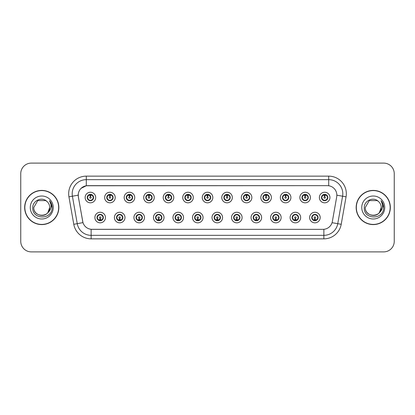 <?xml version="1.0" encoding="UTF-8"?>
<svg xmlns="http://www.w3.org/2000/svg" width="415" height="415" viewBox="0 0 415 415"><rect width="100%" height="100%" fill="white"/><g stroke="black" fill="none" stroke-linecap="round" stroke-linejoin="round"><path stroke-width="0.62" d="M124.977 217.543A5.286 5.286 0 0 1 119.691 222.829A5.286 5.286 0 0 1 114.405 217.543A5.286 5.286 0 0 1 119.691 212.257A5.286 5.286 0 0 1 124.977 217.543M116.522 217.543A3.17 3.17 0 0 0 119.691 220.713A3.17 3.17 0 0 0 122.866 217.543A3.17 3.17 0 0 0 119.691 214.373A3.17 3.17 0 0 0 116.522 217.543L117.751 219.587A2.817 2.817 0 0 1 117.751 215.499L116.553 217.543M144.498 217.543A5.286 5.286 0 0 1 139.212 222.829A5.286 5.286 0 0 1 133.926 217.543A5.286 5.286 0 0 1 139.212 212.257A5.286 5.286 0 0 1 144.498 217.543M136.042 217.543A3.17 3.17 0 0 0 139.212 220.713A3.17 3.17 0 0 0 142.387 217.543A3.17 3.17 0 0 0 139.212 214.373A3.17 3.17 0 0 0 136.042 217.543L137.272 219.587A2.817 2.817 0 0 1 137.272 215.499L136.073 217.543M164.018 217.543A5.286 5.286 0 0 1 158.732 222.829A5.286 5.286 0 0 1 153.446 217.543A5.286 5.286 0 0 1 158.732 212.257A5.286 5.286 0 0 1 164.018 217.543M155.563 217.543A3.17 3.17 0 0 0 158.732 220.713A3.17 3.17 0 0 0 161.907 217.543A3.17 3.17 0 0 0 158.732 214.373A3.17 3.17 0 0 0 155.563 217.543L156.792 219.587A2.817 2.817 0 0 1 156.792 215.499L155.594 217.543M183.539 217.543A5.286 5.286 0 0 1 178.253 222.829A5.286 5.286 0 0 1 172.967 217.543A5.286 5.286 0 0 1 178.253 212.257A5.286 5.286 0 0 1 183.539 217.543M175.083 217.543A3.17 3.17 0 0 0 178.253 220.713A3.17 3.17 0 0 0 181.428 217.543A3.17 3.17 0 0 0 178.253 214.373A3.17 3.17 0 0 0 175.083 217.543L176.313 219.587A2.817 2.817 0 0 1 176.313 215.499L175.114 217.543M203.06 217.543A5.286 5.286 0 0 1 197.773 222.829A5.286 5.286 0 0 1 192.487 217.543A5.286 5.286 0 0 1 197.773 212.257A5.286 5.286 0 0 1 203.06 217.543M194.604 217.543A3.17 3.17 0 0 0 197.773 220.713A3.17 3.17 0 0 0 200.948 217.543A3.17 3.17 0 0 0 197.773 214.373A3.17 3.17 0 0 0 194.604 217.543L195.833 219.587A2.817 2.817 0 0 1 195.833 215.499L194.635 217.543M222.58 217.543A5.286 5.286 0 0 1 217.294 222.829A5.286 5.286 0 0 1 212.008 217.543A5.286 5.286 0 0 1 217.294 212.257A5.286 5.286 0 0 1 222.58 217.543M214.124 217.543A3.17 3.17 0 0 0 217.294 220.713A3.17 3.17 0 0 0 220.469 217.543A3.17 3.17 0 0 0 217.294 214.373A3.17 3.17 0 0 0 214.124 217.543L215.354 219.587A2.817 2.817 0 0 1 215.354 215.499L214.156 217.543M242.101 217.543A5.286 5.286 0 0 1 236.815 222.829A5.286 5.286 0 0 1 231.529 217.543A5.286 5.286 0 0 1 236.815 212.257A5.286 5.286 0 0 1 242.101 217.543M233.645 217.543A3.17 3.17 0 0 0 236.815 220.713A3.17 3.17 0 0 0 239.989 217.543A3.17 3.17 0 0 0 236.815 214.373A3.17 3.17 0 0 0 233.645 217.543L234.874 219.587A2.817 2.817 0 0 1 234.874 215.499L233.676 217.543M261.621 217.543A5.286 5.286 0 0 1 256.335 222.829A5.286 5.286 0 0 1 251.049 217.543A5.286 5.286 0 0 1 256.335 212.257A5.286 5.286 0 0 1 261.621 217.543M253.166 217.543A3.17 3.17 0 0 0 256.335 220.713A3.17 3.17 0 0 0 259.51 217.543A3.17 3.17 0 0 0 256.335 214.373A3.17 3.17 0 0 0 253.166 217.543L254.395 219.587A2.817 2.817 0 0 1 254.395 215.499L253.197 217.543M281.142 217.543A5.286 5.286 0 0 1 275.856 222.829A5.286 5.286 0 0 1 270.57 217.543A5.286 5.286 0 0 1 275.856 212.257A5.286 5.286 0 0 1 281.142 217.543M272.686 217.543A3.17 3.17 0 0 0 275.856 220.713A3.17 3.17 0 0 0 279.03 217.543A3.17 3.17 0 0 0 275.856 214.373A3.17 3.17 0 0 0 272.686 217.543L273.916 219.587A2.817 2.817 0 0 1 273.916 215.499L272.717 217.543M300.662 217.543A5.286 5.286 0 0 1 295.376 222.829A5.286 5.286 0 0 1 290.095 217.543A5.286 5.286 0 0 1 295.376 212.257A5.286 5.286 0 0 1 300.662 217.543M292.207 217.543A3.17 3.17 0 0 0 295.376 220.713A3.17 3.17 0 0 0 298.551 217.543A3.17 3.17 0 0 0 295.376 214.373A3.17 3.17 0 0 0 292.207 217.543L293.436 219.587A2.817 2.817 0 0 1 293.436 215.499L292.238 217.543M320.183 217.543A5.286 5.286 0 0 1 314.897 222.829A5.286 5.286 0 0 1 309.616 217.543A5.286 5.286 0 0 1 314.897 212.257A5.286 5.286 0 0 1 320.183 217.543M311.727 217.543A3.17 3.17 0 0 0 314.897 220.713A3.17 3.17 0 0 0 318.072 217.543A3.17 3.17 0 0 0 314.897 214.373A3.17 3.17 0 0 0 311.727 217.543L312.957 219.587A2.817 2.817 0 0 1 312.957 215.499L311.758 217.543M105.457 217.543A5.286 5.286 0 0 1 100.171 222.829A5.286 5.286 0 0 1 94.885 217.543A5.286 5.286 0 0 1 100.171 212.257A5.286 5.286 0 0 1 105.457 217.543M97.001 217.543A3.17 3.17 0 0 0 100.171 220.713A3.17 3.17 0 0 0 103.345 217.543A3.17 3.17 0 0 0 100.171 214.373A3.17 3.17 0 0 0 97.001 217.543L98.231 219.587A2.817 2.817 0 0 1 98.231 215.499L97.027 217.543M115.22 197.53A5.286 5.286 0 0 1 109.934 202.816A5.286 5.286 0 0 1 104.647 197.53A5.286 5.286 0 0 1 109.934 192.244A5.286 5.286 0 0 1 115.22 197.53M106.759 197.53A3.17 3.17 0 0 0 109.934 200.699A3.17 3.17 0 0 0 113.103 197.53A3.17 3.17 0 0 0 109.934 194.355A3.17 3.17 0 0 0 106.759 197.53L107.993 199.574A2.817 2.817 0 0 1 107.993 195.481L106.79 197.535M134.74 197.53A5.286 5.286 0 0 1 129.454 202.816A5.286 5.286 0 0 1 124.168 197.53A5.286 5.286 0 0 1 129.454 192.244A5.286 5.286 0 0 1 134.74 197.53M126.279 197.53A3.17 3.17 0 0 0 129.454 200.699A3.17 3.17 0 0 0 132.624 197.53A3.17 3.17 0 0 0 129.454 194.355A3.17 3.17 0 0 0 126.279 197.53L127.514 199.574A2.817 2.817 0 0 1 127.514 195.481L126.31 197.535M154.261 197.53A5.286 5.286 0 0 1 148.975 202.816A5.286 5.286 0 0 1 143.689 197.53A5.286 5.286 0 0 1 148.975 192.244A5.286 5.286 0 0 1 154.261 197.53M145.8 197.53A3.17 3.17 0 0 0 148.975 200.699A3.17 3.17 0 0 0 152.144 197.53A3.17 3.17 0 0 0 148.975 194.355A3.17 3.17 0 0 0 145.8 197.53L147.035 199.574A2.817 2.817 0 0 1 147.035 195.481L145.831 197.535M173.781 197.53A5.286 5.286 0 0 1 168.495 202.816A5.286 5.286 0 0 1 163.209 197.53A5.286 5.286 0 0 1 168.495 192.244A5.286 5.286 0 0 1 173.781 197.53M165.32 197.53A3.17 3.17 0 0 0 168.495 200.699A3.17 3.17 0 0 0 171.665 197.53A3.17 3.17 0 0 0 168.495 194.355A3.17 3.17 0 0 0 165.32 197.53L166.555 199.574A2.817 2.817 0 0 1 166.555 195.481L165.352 197.535M193.302 197.53A5.286 5.286 0 0 1 188.016 202.816A5.286 5.286 0 0 1 182.73 197.53A5.286 5.286 0 0 1 188.016 192.244A5.286 5.286 0 0 1 193.302 197.53M184.841 197.53A3.17 3.17 0 0 0 188.016 200.699A3.17 3.17 0 0 0 191.185 197.53A3.17 3.17 0 0 0 188.016 194.355A3.17 3.17 0 0 0 184.841 197.53L186.076 199.574A2.817 2.817 0 0 1 186.076 195.481L184.872 197.535M212.822 197.53A5.286 5.286 0 0 1 207.536 202.816A5.286 5.286 0 0 1 202.25 197.53A5.286 5.286 0 0 1 207.536 192.244A5.286 5.286 0 0 1 212.822 197.53M204.362 197.53A3.17 3.17 0 0 0 207.536 200.699A3.17 3.17 0 0 0 210.706 197.53A3.17 3.17 0 0 0 207.536 194.355A3.17 3.17 0 0 0 204.362 197.53L205.596 199.574A2.817 2.817 0 0 1 205.596 195.481L204.393 197.535M232.343 197.53A5.286 5.286 0 0 1 227.057 202.816A5.286 5.286 0 0 1 221.771 197.53A5.286 5.286 0 0 1 227.057 192.244A5.286 5.286 0 0 1 232.343 197.53M223.882 197.53A3.17 3.17 0 0 0 227.057 200.699A3.17 3.17 0 0 0 230.226 197.53A3.17 3.17 0 0 0 227.057 194.355A3.17 3.17 0 0 0 223.882 197.53L225.117 199.574A2.817 2.817 0 0 1 225.117 195.481L223.913 197.535M251.864 197.53A5.286 5.286 0 0 1 246.577 202.816A5.286 5.286 0 0 1 241.291 197.53A5.286 5.286 0 0 1 246.577 192.244A5.286 5.286 0 0 1 251.864 197.53M243.408 197.53A3.17 3.17 0 0 0 246.577 200.699A3.17 3.17 0 0 0 249.747 197.53A3.17 3.17 0 0 0 246.577 194.355A3.17 3.17 0 0 0 243.408 197.53L244.637 199.574A2.817 2.817 0 0 1 244.643 195.481L243.434 197.535M271.384 197.53A5.286 5.286 0 0 1 266.098 202.816A5.286 5.286 0 0 1 260.812 197.53A5.286 5.286 0 0 1 266.098 192.244A5.286 5.286 0 0 1 271.384 197.53M262.928 197.53A3.17 3.17 0 0 0 266.098 200.699A3.17 3.17 0 0 0 269.268 197.53A3.17 3.17 0 0 0 266.098 194.355A3.17 3.17 0 0 0 262.928 197.53L264.158 199.574A2.817 2.817 0 0 1 264.163 195.481A2.817 2.817 0 0 0 263.276 197.53M290.905 197.53A5.286 5.286 0 0 1 285.619 202.816A5.286 5.286 0 0 1 280.333 197.53A5.286 5.286 0 0 1 285.619 192.244A5.286 5.286 0 0 1 290.905 197.53M282.449 197.53A3.17 3.17 0 0 0 285.619 200.699A3.17 3.17 0 0 0 288.788 197.53A3.17 3.17 0 0 0 285.619 194.355A3.17 3.17 0 0 0 282.449 197.53L283.678 199.574A2.817 2.817 0 0 1 283.684 195.481L282.475 197.535M310.425 197.53A5.286 5.286 0 0 1 305.139 202.816A5.286 5.286 0 0 1 299.853 197.53A5.286 5.286 0 0 1 305.139 192.244A5.286 5.286 0 0 1 310.425 197.53M301.97 197.53A3.17 3.17 0 0 0 305.139 200.699A3.17 3.17 0 0 0 308.309 197.53A3.17 3.17 0 0 0 305.139 194.355A3.17 3.17 0 0 0 301.97 197.53L303.199 199.574A2.817 2.817 0 0 1 303.204 195.481L301.995 197.535M329.946 197.53A5.286 5.286 0 0 1 324.66 202.816A5.286 5.286 0 0 1 319.374 197.53A5.286 5.286 0 0 1 324.66 192.244A5.286 5.286 0 0 1 329.946 197.53M321.49 197.53A3.17 3.17 0 0 0 324.66 200.699A3.17 3.17 0 0 0 327.829 197.53A3.17 3.17 0 0 0 324.66 194.355A3.17 3.17 0 0 0 321.49 197.53L322.72 199.574A2.817 2.817 0 0 1 322.725 195.481L321.516 197.535M95.699 197.53A5.286 5.286 0 0 1 90.413 202.816A5.286 5.286 0 0 1 85.127 197.53A5.286 5.286 0 0 1 90.413 192.244A5.286 5.286 0 0 1 95.699 197.53M87.238 197.53A3.17 3.17 0 0 0 90.413 200.699A3.17 3.17 0 0 0 93.583 197.53A3.17 3.17 0 0 0 90.413 194.355A3.17 3.17 0 0 0 87.238 197.53L88.473 199.574A2.817 2.817 0 0 1 88.473 195.481L87.269 197.535M78.362 196.819A9.514 9.514 0 0 1 87.731 185.655L327.336 185.655A9.514 9.514 0 0 1 336.705 196.819L332.358 221.486A9.514 9.514 0 0 1 322.989 229.345L92.083 229.345A9.514 9.514 0 0 1 82.715 221.486L78.362 196.819M24.661 207.5A17.088 17.088 0 0 0 41.749 224.588A17.088 17.088 0 0 0 58.842 207.5A17.088 17.088 0 0 0 41.749 190.412A17.088 17.088 0 0 0 24.661 207.5M356.158 207.5A17.088 17.088 0 0 0 373.251 224.588A17.088 17.088 0 0 0 390.339 207.5A17.088 17.088 0 0 0 373.251 190.412A17.088 17.088 0 0 0 356.158 207.5M322.953 229.345L91.134 229.303C87.093 228.727 84.37 226.523 82.969 222.684L78.331 196.819L78.29 193.758C79.203 189.349 81.869 186.683 86.289 185.759L327.3 185.655M81.024 188.389L86.289 185.759L86.289 179.664L328.711 179.664A14.094 14.094 0 0 1 342.593 196.207L337.748 223.69A14.094 14.094 0 0 1 323.866 235.336L91.134 235.336A14.094 14.094 0 0 1 77.252 223.69L72.407 196.207A14.094 14.094 0 0 1 86.289 179.664L86.289 176.142L328.711 176.142L328.711 185.754M92.047 229.345L91.134 229.303L91.134 238.858A17.617 17.617 0 0 1 73.787 224.302L68.937 196.819A17.617 17.617 0 0 1 86.289 176.142M73.787 224.302L82.953 222.622M82.735 221.781L82.678 221.486M78.186 195.185L72.407 196.207A14.094 14.094 0 0 1 72.194 193.758M394.25 173.672A10.572 10.572 0 0 0 383.678 163.105L31.322 163.105A10.572 10.572 0 0 0 20.75 173.672L20.75 241.328A10.572 10.572 0 0 0 31.322 251.895L383.678 251.895A10.572 10.572 0 0 0 394.25 241.328L394.25 173.672L394.25 241.328M20.75 173.672L20.75 241.328M383.678 163.105L31.322 163.105M31.322 251.895L383.678 251.895M90.086 195.377L90.382 196.824A0.706 0.706 180 0 0 89.707 197.545A0.706 0.706 180 0 0 90.413 198.235A0.706 0.706 180 0 0 91.113 197.545A0.706 0.706 180 0 0 90.444 196.824L90.735 195.377M91.943 195.164L90.501 195.486M90.32 195.486L88.877 195.164M91.129 194.801A2.817 2.817 0 0 1 91.15 194.806L91.295 194.485M90.958 200.653L90.807 200.321L92.353 199.574C93.51 198.209 93.51 196.85 92.353 195.486A2.817 2.817 0 0 1 92.353 199.574L93.551 197.53L92.353 195.486L90.714 194.723L90.864 194.391L90.709 194.723L90.958 194.407M90.532 194.713L91.585 194.967M89.235 194.967L90.278 194.448M90.807 200.321L90.864 200.668L90.807 200.321M91.591 200.087C90.703 200.378 89.915 200.378 89.235 200.087M89.868 200.653L90.112 200.331L89.526 200.575M89.868 194.407L90.014 194.739L88.473 195.486C87.311 196.845 87.311 198.209 88.473 199.574L89.671 200.248M90.014 194.739L89.956 194.391L90.014 194.739M100.497 219.696L100.202 218.243A0.706 0.706 -0 0 0 100.876 217.527A0.706 0.706 -0 0 0 100.171 216.838A0.706 0.706 -0 0 0 99.47 217.527A0.706 0.706 -0 0 0 100.139 218.243L99.849 219.696M98.64 219.909L100.082 219.582M100.259 219.582L101.701 219.909M99.455 220.266A2.817 2.817 0 0 1 99.429 220.261L99.284 220.588M100.715 220.666L100.57 220.334L102.111 219.587C103.273 218.228 103.273 216.863 102.111 215.499A2.817 2.817 0 0 1 102.111 219.592L103.314 217.538L102.111 215.499L100.912 214.825L101.058 214.498M100.051 220.36L98.998 220.106M101.348 220.106L100.306 220.619M99.626 220.666L99.875 220.344M99.626 214.42L99.776 214.752L98.231 215.499C97.074 216.858 97.074 218.223 98.231 219.587L99.87 220.344M99.87 214.742L99.719 214.405L99.875 214.737M98.993 214.98C99.88 214.695 100.669 214.695 101.348 214.98M100.715 214.42L100.472 214.742L100.627 214.405M100.912 214.825L100.472 214.742L100.622 214.405M100.622 220.681L100.57 220.334L100.627 220.681M109.607 195.377L109.902 196.824A0.706 0.706 180 0 0 109.228 197.545A0.706 0.706 180 0 0 109.934 198.235A0.706 0.706 180 0 0 110.634 197.545A0.706 0.706 180 0 0 109.965 196.824L110.255 195.377M111.464 195.164L110.022 195.486M109.84 195.486A2.044 2.044 0 0 1 109.845 195.486L108.398 195.164M110.649 194.801A2.817 2.817 0 0 1 110.67 194.806L110.815 194.485M110.478 200.653L110.328 200.321L111.874 199.574C113.03 198.209 113.03 196.85 111.874 195.486A2.817 2.817 0 0 1 111.874 199.574L113.072 197.53L111.874 195.486L110.234 194.723L110.385 194.391L110.229 194.723L110.478 194.407M110.053 194.713L111.106 194.967M108.756 194.967L109.799 194.448M110.328 200.321L110.385 200.668L110.328 200.321M111.111 200.087C110.224 200.378 109.436 200.378 108.756 200.087M109.389 200.653L109.633 200.331L109.046 200.575M109.389 194.407L109.534 194.739L107.993 195.486C106.831 196.845 106.831 198.209 107.993 199.574L109.192 200.248M109.534 194.739L109.477 194.391L109.534 194.739M129.127 195.377L129.423 196.824A0.706 0.706 180 0 0 128.749 197.545A0.706 0.706 180 0 0 129.454 198.235A0.706 0.706 180 0 0 130.154 197.545A0.706 0.706 180 0 0 129.485 196.824L129.776 195.377M130.984 195.164L129.547 195.418A2.117 2.117 0 0 0 129.542 195.418L129.542 195.486M129.366 195.486L127.919 195.164M130.17 194.801A2.817 2.817 0 0 1 130.191 194.806L130.336 194.485M129.999 200.653L129.848 200.321L131.394 199.574C132.551 198.209 132.551 196.85 131.394 195.486A2.817 2.817 0 0 1 131.394 199.574L132.593 197.53L131.394 195.486L129.755 194.723L129.905 194.391L129.75 194.723M129.573 194.713L130.626 194.967M128.276 194.967L129.319 194.448M129.999 194.407L129.755 194.723M129.755 200.331L129.905 200.668L129.75 200.331M130.632 200.087C129.745 200.378 128.956 200.378 128.276 200.087M128.909 200.653L129.153 200.331L128.998 200.668M128.909 194.407L129.055 194.739L127.514 195.486C126.352 196.845 126.352 198.209 127.514 199.574L129.153 200.331L129.003 200.668M129.003 194.391L129.055 194.739L128.998 194.391M148.648 195.377L148.944 196.824A0.706 0.706 180 0 0 148.269 197.545A0.706 0.706 180 0 0 148.975 198.235A0.706 0.706 180 0 0 149.675 197.545A0.706 0.706 180 0 0 149.006 196.824L149.296 195.377M150.505 195.164L149.063 195.486M148.886 195.486L147.439 195.164M149.691 194.801A2.817 2.817 0 0 1 149.711 194.806L149.857 194.485M149.519 200.653L149.369 200.321L150.915 199.574C152.072 198.209 152.072 196.85 150.915 195.486A2.817 2.817 0 0 1 150.915 199.574L152.113 197.53L150.915 195.486L149.275 194.723L149.426 194.391L149.27 194.723L149.519 194.407M149.094 194.713L150.147 194.967M147.797 194.967L148.84 194.448M149.369 200.321L149.426 200.668L149.369 200.321M150.152 200.087C149.265 200.378 148.477 200.378 147.797 200.087M148.43 200.653L148.674 200.331L148.088 200.575M148.43 194.407L148.575 194.739L147.035 195.486C145.873 196.845 145.873 198.209 147.035 199.574L148.233 200.248M148.575 194.739L148.518 194.391L148.575 194.739M168.168 195.377L168.464 196.824A0.706 0.706 180 0 0 167.79 197.545A0.706 0.706 180 0 0 168.495 198.235A0.706 0.706 180 0 0 169.196 197.545A0.706 0.706 180 0 0 168.526 196.824L168.817 195.377M170.026 195.164L168.583 195.486M168.407 195.486L166.96 195.164M169.211 194.801A2.817 2.817 0 0 1 169.232 194.806L169.377 194.485M169.04 200.653L168.889 200.321L170.435 199.574C171.592 198.209 171.592 196.85 170.435 195.486A2.817 2.817 0 0 1 170.435 199.574L171.634 197.53L170.435 195.486L168.796 194.723L168.947 194.391L168.791 194.723L169.04 194.407M168.615 194.713L169.668 194.967M167.318 194.967L168.36 194.448M168.889 200.321L168.947 200.668L168.889 200.321M169.673 200.087C168.786 200.378 167.997 200.378 167.318 200.087M167.951 200.653L168.194 200.331L167.608 200.575M167.951 194.407L168.096 194.739L166.555 195.486C165.393 196.845 165.393 198.209 166.555 199.574L167.753 200.248M168.096 194.739L168.039 194.391L168.096 194.739M120.018 219.696L119.722 218.243A0.706 0.706 -0 0 0 120.397 217.527A0.706 0.706 -0 0 0 119.691 216.838A0.706 0.706 -0 0 0 118.991 217.527A0.706 0.706 -0 0 0 119.66 218.243L119.37 219.696M118.161 219.909L119.603 219.582M119.779 219.582L121.222 219.909M118.975 220.266A2.817 2.817 0 0 1 118.949 220.261L118.804 220.588M120.236 220.666L120.091 220.334L121.631 219.587C122.793 218.228 122.793 216.863 121.631 215.499A2.817 2.817 0 0 1 121.631 219.592L122.835 217.538L121.631 215.499L120.433 214.825L120.578 214.498M119.572 220.36L118.519 220.106M120.869 220.106L119.826 220.619M119.147 220.666L119.396 220.344L117.751 219.587C116.594 218.223 116.594 216.858 117.751 215.499L118.949 214.825L118.804 214.498M119.147 214.42L119.297 214.752L118.949 214.825M119.297 214.752L119.24 214.405L119.297 214.752M118.514 214.98C119.401 214.695 120.189 214.695 120.869 214.98M120.236 214.42L119.992 214.742L120.148 214.405L119.992 214.737L120.433 214.825M120.091 220.334L120.148 220.681L120.091 220.334M139.539 219.696L139.243 218.243A0.706 0.706 -0 0 0 139.917 217.527A0.706 0.706 -0 0 0 139.212 216.838A0.706 0.706 -0 0 0 138.511 217.527A0.706 0.706 -0 0 0 139.181 218.243L138.89 219.696M137.681 219.909L139.124 219.582M139.3 219.582L140.747 219.909M138.496 220.266A2.817 2.817 0 0 1 138.47 220.261L138.325 220.588M139.756 220.666L139.611 220.334L141.152 219.587C142.314 218.228 142.314 216.863 141.152 215.499A2.817 2.817 0 0 1 141.152 219.592L142.355 217.538L141.152 215.499L139.954 214.825L140.099 214.498M139.092 220.36L138.039 220.106M140.389 220.106L139.347 220.619M138.667 220.666L138.916 220.344L137.272 219.587C136.115 218.223 136.115 216.858 137.272 215.499L138.47 214.825L138.325 214.498M138.667 214.42L138.818 214.752L138.47 214.825M138.818 214.752L138.76 214.405L138.818 214.752M138.034 214.98C138.921 214.695 139.71 214.695 140.389 214.98M139.756 214.42L139.513 214.742L139.668 214.405L139.513 214.737L139.954 214.825M139.611 220.334L139.668 220.681L139.611 220.334M159.059 219.696L158.763 218.243A0.706 0.706 -0 0 0 159.438 217.527A0.706 0.706 -0 0 0 158.732 216.838A0.706 0.706 -0 0 0 158.032 217.527A0.706 0.706 -0 0 0 158.701 218.243L158.411 219.696M157.202 219.909L158.644 219.582M158.821 219.582L160.268 219.909M158.016 220.266A2.817 2.817 0 0 1 157.996 220.261L157.85 220.588M159.277 220.666L159.132 220.334L160.672 219.587C161.834 218.228 161.834 216.863 160.672 215.499A2.817 2.817 0 0 1 160.672 219.592L161.876 217.538L160.672 215.499L159.474 214.825L159.619 214.498M158.613 220.36L157.56 220.106M159.91 220.106L158.867 220.619M158.188 220.666L158.437 220.344L156.792 219.587C155.635 218.223 155.635 216.858 156.792 215.499L157.996 214.825L157.85 214.498M158.188 214.42L158.338 214.752L157.996 214.825M158.338 214.752L158.281 214.405L158.338 214.752M157.555 214.98C158.442 214.695 159.23 214.695 159.91 214.98M159.277 214.42L159.033 214.742L159.189 214.405L159.033 214.737L159.474 214.825M159.132 220.334L159.189 220.681L159.132 220.334M58.665 207.5A16.911 16.911 0 0 0 41.749 190.589A16.911 16.911 0 0 0 24.838 207.5A16.911 16.911 0 0 0 41.749 224.411A16.911 16.911 0 0 0 58.665 207.5M47.834 212.641L49.717 207.5C50.205 217.776 33.299 217.776 33.786 207.5L37.77 200.601L45.733 200.601L46.968 201.483C42.081 196.357 32.671 200.58 32.759 207.5C31.862 219.794 51.797 220.116 52.119 208.097L52.14 207.5C52.108 204.886 51.237 202.593 49.53 200.616C50.832 202.748 51.289 205.046 50.905 207.5C50.531 209.591 49.515 211.297 47.855 212.62A7.968 7.968 0 0 0 49.717 207.5C50.205 217.776 33.299 217.776 33.786 207.5L37.77 200.601M47.855 212.62C43.627 218.332 33.371 214.674 33.786 207.5M49.717 207.5A7.968 7.968 0 0 0 46.968 201.483M30.264 207.5A11.49 11.49 0 0 0 41.749 218.99A11.49 11.49 0 0 0 53.239 207.5A11.49 11.49 0 0 0 41.749 196.01A11.49 11.49 0 0 0 30.264 207.5M49.53 200.616L52.134 207.801L51.652 204.351L52.134 207.801L51.652 204.351L52.134 207.801L49.608 200.704L52.134 207.801M390.162 207.5A16.911 16.911 0 0 0 373.251 190.589A16.911 16.911 0 0 0 356.335 207.5A16.911 16.911 0 0 0 373.251 224.411A16.911 16.911 0 0 0 390.162 207.5M379.331 212.641L381.214 207.5C381.701 217.776 364.795 217.776 365.283 207.5L369.267 200.601L377.23 200.601L378.47 201.483C373.578 196.357 364.168 200.58 364.256 207.5C363.358 219.794 383.299 220.116 383.621 208.097L383.636 207.5C383.605 204.886 382.739 202.593 381.027 200.616C382.329 202.748 382.786 205.046 382.402 207.5C382.033 209.591 381.017 211.297 379.352 212.62A7.968 7.968 0 0 0 381.214 207.5C381.701 217.776 364.795 217.776 365.283 207.5C364.868 214.674 375.124 218.332 379.352 212.62M377.23 200.601L378.47 201.483A7.968 7.968 0 0 1 381.214 207.5M361.761 207.5A11.49 11.49 0 0 0 373.251 218.99A11.49 11.49 0 0 0 384.736 207.5A11.49 11.49 0 0 0 373.251 196.01A11.49 11.49 0 0 0 361.761 207.5M381.027 200.616L383.631 207.801L383.149 204.351L383.631 207.801L383.149 204.351L383.631 207.801L381.105 200.704L383.631 207.801M187.689 195.377L187.985 196.824A0.706 0.706 180 0 0 187.31 197.545A0.706 0.706 180 0 0 188.016 198.235A0.706 0.706 180 0 0 188.716 197.545A0.706 0.706 180 0 0 188.047 196.824L188.337 195.377M189.546 195.164L188.104 195.486M187.928 195.486L186.48 195.164M188.732 194.801A2.817 2.817 0 0 1 188.758 194.806L188.903 194.485M188.56 200.653L188.41 200.321L189.956 199.574C191.113 198.209 191.113 196.85 189.956 195.486A2.817 2.817 0 0 1 189.956 199.574L191.154 197.53L189.956 195.486L188.317 194.723L188.467 194.391L188.311 194.723L188.56 194.407M188.135 194.713L189.188 194.967M186.838 194.967L187.881 194.448M188.41 200.321L188.467 200.668L188.41 200.321M189.193 200.087C188.306 200.378 187.518 200.378 186.838 200.087M187.471 200.653L187.715 200.331L187.129 200.575M187.471 194.407L187.616 194.739L186.076 195.486C184.914 196.845 184.914 198.209 186.076 199.574L187.274 200.248M187.616 194.739L187.559 194.391L187.616 194.739M207.21 195.377L207.505 196.824A0.706 0.706 180 0 0 206.831 197.545A0.706 0.706 180 0 0 207.536 198.235A0.706 0.706 180 0 0 208.237 197.545A0.706 0.706 180 0 0 207.567 196.824L207.858 195.377M209.067 195.164L207.625 195.486M207.448 195.486L206.006 195.164M208.252 194.801A2.817 2.817 0 0 1 208.278 194.806L208.423 194.485M208.081 200.653L207.931 200.321L209.476 199.574C210.633 198.209 210.633 196.85 209.476 195.486A2.817 2.817 0 0 1 209.476 199.574L210.675 197.53L209.476 195.486L207.837 194.723L207.988 194.391L207.832 194.723L208.081 194.407M207.656 194.713L208.709 194.967M206.359 194.967L207.401 194.448M207.931 200.321L207.988 200.668L207.931 200.321M208.714 200.087C207.827 200.378 207.038 200.378 206.359 200.087M206.992 200.653L207.235 200.331L206.649 200.575M206.992 194.407L207.137 194.739L205.596 195.486C204.434 196.845 204.434 198.209 205.596 199.574L206.794 200.248M207.137 194.739L207.08 194.391L207.137 194.739M226.73 195.377L227.026 196.824A0.706 0.706 180 0 0 226.351 197.545A0.706 0.706 180 0 0 227.057 198.235A0.706 0.706 180 0 0 227.757 197.545A0.706 0.706 180 0 0 227.088 196.824L227.379 195.377M228.587 195.164L227.145 195.486M226.969 195.486L225.527 195.164M227.773 194.801A2.817 2.817 0 0 1 227.799 194.806L227.944 194.485M227.602 200.653L227.451 200.321L228.997 199.574C230.154 198.209 230.154 196.85 228.997 195.486A2.817 2.817 0 0 1 228.997 199.574L230.201 197.53L228.997 195.486L227.358 194.723L227.508 194.391L227.353 194.723M227.176 194.713L228.229 194.967M225.879 194.967L226.922 194.448M227.602 194.407L227.358 194.723M227.358 200.331L227.508 200.668L227.353 200.331M228.234 200.087C227.347 200.378 226.559 200.378 225.879 200.087M226.512 200.653L226.756 200.331L226.6 200.668M226.512 194.407L226.657 194.739L225.117 195.486C223.955 196.845 223.955 198.209 225.117 199.574L226.756 200.331L226.606 200.668M226.606 194.391L226.657 194.739L226.6 194.391M178.58 219.696L178.284 218.243A0.706 0.706 -0 0 0 178.958 217.527A0.706 0.706 -0 0 0 178.253 216.838A0.706 0.706 -0 0 0 177.553 217.527A0.706 0.706 -0 0 0 178.222 218.243L177.931 219.696M176.723 219.909L178.165 219.582M178.341 219.582L179.788 219.909M177.537 220.266A2.817 2.817 0 0 1 177.516 220.261L177.371 220.588M178.798 220.666L178.652 220.334L180.193 219.587C181.355 218.228 181.355 216.863 180.193 215.499A2.817 2.817 0 0 1 180.193 219.592L181.397 217.538L180.193 215.499L178.995 214.825L179.14 214.498M178.134 220.36L177.081 220.106M179.43 220.106L178.388 220.619M177.708 220.666L177.957 220.344L176.313 219.587C175.156 218.223 175.156 216.858 176.313 215.499L177.516 214.825L177.371 214.498M177.708 214.42L177.859 214.752L177.516 214.825M177.859 214.752L177.802 214.405L177.859 214.752M177.075 214.98C177.962 214.695 178.751 214.695 179.43 214.98M178.798 214.42L178.554 214.742L178.709 214.405L178.554 214.737L178.995 214.825M178.652 220.334L178.709 220.681L178.652 220.334M198.1 219.696L197.805 218.243A0.706 0.706 -0 0 0 198.479 217.527A0.706 0.706 -0 0 0 197.773 216.838A0.706 0.706 -0 0 0 197.073 217.527A0.706 0.706 -0 0 0 197.742 218.243L197.452 219.696M196.243 219.909L197.68 219.654A2.117 2.117 0 0 0 197.685 219.654L197.685 219.582M197.862 219.582L199.309 219.909M197.229 220.666L197.379 220.334L197.037 220.261A2.817 2.817 0 0 1 197.037 220.261L196.892 220.588M198.318 220.666L198.173 220.334L199.714 219.587C200.876 218.228 200.876 216.863 199.714 215.499A2.817 2.817 0 0 1 199.714 219.592L200.917 217.538L199.714 215.499L198.515 214.825L198.661 214.498M197.654 220.36L196.601 220.106M198.951 220.106L197.908 220.619M197.473 220.344L197.322 220.681L197.478 220.344M197.229 214.42L197.379 214.752L195.833 215.499C194.677 216.858 194.677 218.223 195.833 219.587L197.037 220.261M197.473 214.742L197.322 214.405L197.478 214.737M196.596 214.98C197.483 214.695 198.271 214.695 198.951 214.98M198.318 214.42L198.074 214.742L198.23 214.405M198.515 214.825L198.074 214.742L198.225 214.405M198.225 220.681L198.173 220.334L198.23 220.681M217.621 219.696L217.325 218.243A0.706 0.706 -0 0 0 218 217.527A0.706 0.706 -0 0 0 217.294 216.838A0.706 0.706 -0 0 0 216.594 217.527A0.706 0.706 -0 0 0 217.263 218.243L216.972 219.696M215.764 219.909L217.206 219.582M217.387 219.582A2.044 2.044 0 0 1 217.382 219.582L218.829 219.909M216.578 220.266A2.817 2.817 0 0 1 216.557 220.261L216.412 220.588M217.839 220.666L217.693 220.334L219.234 219.587C220.396 218.228 220.396 216.863 219.234 215.499A2.817 2.817 0 0 1 219.234 219.592L220.438 217.538L219.234 215.499L218.036 214.825L218.181 214.498M217.175 220.36L216.122 220.106M218.472 220.106L217.429 220.619M216.749 220.666L216.998 220.344L215.354 219.587C214.197 218.223 214.197 216.858 215.354 215.499L216.557 214.825L216.412 214.498M216.749 214.42L216.9 214.752L216.557 214.825M216.9 214.752L216.843 214.405L216.9 214.752M216.116 214.98C217.004 214.695 217.792 214.695 218.472 214.98M217.839 214.42L217.595 214.742L217.751 214.405L217.595 214.737L218.036 214.825M217.693 220.334L217.751 220.681L217.693 220.334M246.251 195.377L246.546 196.824A0.706 0.706 180 0 0 245.872 197.545A0.706 0.706 180 0 0 246.577 198.235A0.706 0.706 180 0 0 247.278 197.545A0.706 0.706 180 0 0 246.609 196.824L246.899 195.377M248.108 195.164L246.666 195.486M246.489 195.486L245.047 195.164M247.293 194.801A2.817 2.817 0 0 1 247.319 194.806L247.465 194.485M247.122 200.653L246.972 200.321L248.518 199.574C249.674 198.209 249.674 196.85 248.518 195.486A2.817 2.817 0 0 1 248.518 199.574L249.721 197.53L248.518 195.486L246.878 194.723L247.029 194.391L246.873 194.723L247.122 194.407M246.702 194.713L247.75 194.967M245.4 194.967L246.443 194.448M246.972 200.321L247.029 200.668L246.972 200.321M247.755 200.087C246.868 200.378 246.079 200.378 245.4 200.087M246.033 200.653L246.277 200.331L245.69 200.575M246.033 194.407L246.178 194.739L244.637 195.486C243.475 196.845 243.475 198.209 244.637 199.574L245.836 200.248M246.178 194.739L246.121 194.391L246.178 194.739M265.771 195.377L266.067 196.824A0.706 0.706 180 0 0 265.393 197.545A0.706 0.706 180 0 0 266.098 198.235A0.706 0.706 180 0 0 266.798 197.545A0.706 0.706 180 0 0 266.129 196.824L266.42 195.377M267.628 195.164L266.186 195.486M266.01 195.486L264.568 195.164M266.814 194.801A2.817 2.817 0 0 1 266.84 194.806L266.985 194.485M266.643 200.653L266.492 200.321L268.038 199.574C269.195 198.209 269.195 196.85 268.038 195.486A2.817 2.817 0 0 1 268.038 199.574L269.242 197.53L268.038 195.486L266.399 194.723L266.549 194.391L266.394 194.723L266.643 194.407M266.223 194.713L267.27 194.967M264.92 194.967L265.963 194.448M266.492 200.321L266.549 200.668L266.492 200.321M267.276 200.087C266.389 200.378 265.6 200.378 264.92 200.087M265.553 200.653L265.797 200.331L265.211 200.575M265.553 194.407L265.699 194.739L264.158 195.486C262.996 196.845 262.996 198.209 264.158 199.574L265.356 200.248M265.699 194.739L265.642 194.391L265.699 194.739M264.158 195.486L262.954 197.535M285.292 195.377L285.587 196.824A0.706 0.706 180 0 0 284.913 197.545A0.706 0.706 180 0 0 285.619 198.235A0.706 0.706 180 0 0 286.319 197.545A0.706 0.706 180 0 0 285.65 196.824L285.94 195.377M287.149 195.164L285.707 195.486M285.53 195.486L284.088 195.164M286.334 194.801A2.817 2.817 0 0 1 286.36 194.806L286.506 194.485M286.163 200.653L286.013 200.321L287.559 199.574C288.716 198.209 288.716 196.85 287.559 195.486A2.817 2.817 0 0 1 287.559 199.574L288.762 197.53L287.559 195.486L285.919 194.723L286.07 194.391L285.914 194.723L286.163 194.407M285.743 194.713L286.791 194.967M284.441 194.967L285.484 194.448M286.013 200.321L286.07 200.668L286.013 200.321M286.796 200.087C285.909 200.378 285.121 200.378 284.441 200.087M285.074 200.653L285.318 200.331L284.732 200.575M285.074 194.407L285.219 194.739L283.678 195.486C282.516 196.845 282.516 198.209 283.678 199.574L284.877 200.248M285.219 194.739L285.162 194.391L285.219 194.739M304.812 195.377L305.108 196.824A0.706 0.706 180 0 0 304.434 197.545A0.706 0.706 180 0 0 305.139 198.235A0.706 0.706 180 0 0 305.845 197.545A0.706 0.706 180 0 0 305.17 196.824L305.461 195.377M306.669 195.164L305.227 195.486M305.051 195.486L303.609 195.164M305.855 194.801A2.817 2.817 0 0 1 305.881 194.806L306.026 194.485M305.684 200.653L305.533 200.321L307.079 199.574C308.236 198.209 308.236 196.85 307.079 195.486A2.817 2.817 0 0 1 307.079 199.574L308.283 197.53L307.079 195.486L305.44 194.723L305.596 194.391L305.435 194.723L305.684 194.407M305.264 194.713L306.312 194.967M303.962 194.967L305.004 194.448M305.533 200.321L305.59 200.668L305.533 200.321M306.317 200.087C305.43 200.378 304.641 200.378 303.962 200.087M304.594 200.653L304.838 200.331L304.252 200.575M304.594 194.407L304.74 194.739L303.199 195.486C302.037 196.845 302.037 198.209 303.199 199.574L304.397 200.248M304.74 194.739L304.683 194.391L304.74 194.739M324.333 195.377L324.629 196.824A0.706 0.706 180 0 0 323.954 197.545A0.706 0.706 180 0 0 324.66 198.235A0.706 0.706 180 0 0 325.365 197.545A0.706 0.706 180 0 0 324.691 196.824L324.981 195.377M326.19 195.164L324.748 195.486M324.572 195.486L323.129 195.164M325.381 194.801A2.817 2.817 0 0 1 325.401 194.806L325.547 194.485M325.204 200.653L325.054 200.321L326.6 199.574C327.757 198.209 327.757 196.85 326.6 195.486A2.817 2.817 0 0 1 326.6 199.574L327.803 197.53L326.6 195.486L324.961 194.723L325.116 194.391M324.784 194.713L325.832 194.967M323.482 194.967L324.525 194.448M325.204 194.407L324.961 194.723M324.961 200.331L325.116 200.668M325.837 200.087C324.95 200.378 324.167 200.378 323.482 200.087M324.115 200.653L324.359 200.331L324.203 200.668M324.115 194.407L324.26 194.739L322.72 195.486C321.558 196.845 321.558 198.209 322.72 199.574L324.359 200.331L324.208 200.668M324.208 194.391L324.26 194.739L324.203 194.391M237.141 219.696L236.846 218.243A0.706 0.706 -0 0 0 237.52 217.527A0.706 0.706 -0 0 0 236.815 216.838A0.706 0.706 -0 0 0 236.114 217.527A0.706 0.706 -0 0 0 236.783 218.243L236.493 219.696M235.284 219.909L236.726 219.582M236.908 219.582L238.35 219.909M236.099 220.266A2.817 2.817 0 0 1 236.078 220.261L235.933 220.588M237.359 220.666L237.214 220.334L238.755 219.587C239.917 218.228 239.917 216.863 238.755 215.499A2.817 2.817 0 0 1 238.755 219.592L239.958 217.538L238.755 215.499L237.556 214.825L237.702 214.498M236.695 220.36L235.642 220.106M237.992 220.106L236.949 220.619M236.27 220.666L236.519 220.344L234.874 219.587C233.718 218.223 233.718 216.858 234.874 215.499L236.078 214.825L235.933 214.498M236.27 214.42L236.42 214.752L236.078 214.825M236.42 214.752L236.363 214.405L236.42 214.752M235.637 214.98C236.524 214.695 237.313 214.695 237.992 214.98M237.359 214.42L237.115 214.742L237.271 214.405L237.115 214.737L237.556 214.825M237.214 220.334L237.271 220.681L237.214 220.334M256.662 219.696L256.366 218.243A0.706 0.706 -0 0 0 257.041 217.527A0.706 0.706 -0 0 0 256.335 216.838A0.706 0.706 -0 0 0 255.635 217.527A0.706 0.706 -0 0 0 256.304 218.243L256.014 219.696M254.805 219.909L256.247 219.582M256.429 219.582L257.871 219.909M255.619 220.266A2.817 2.817 0 0 1 255.599 220.261L255.453 220.588M256.88 220.666L256.735 220.334L258.275 219.587C259.437 218.228 259.437 216.863 258.275 215.499A2.817 2.817 0 0 1 258.275 219.592L259.479 217.538L258.275 215.499L257.077 214.825L257.222 214.498M256.216 220.36L255.163 220.106M257.513 220.106L256.47 220.619M255.79 220.666L256.039 220.344L254.395 219.587C253.238 218.223 253.238 216.858 254.395 215.499L255.599 214.825L255.453 214.498M255.79 214.42L255.941 214.752L255.599 214.825M255.941 214.752L255.884 214.405L255.941 214.752M255.158 214.98C256.045 214.695 256.833 214.695 257.513 214.98M256.88 214.42L256.636 214.742L256.792 214.405L256.636 214.737L257.077 214.825M256.735 220.334L256.792 220.681L256.735 220.334M276.183 219.696L275.887 218.243A0.706 0.706 -0 0 0 276.561 217.527A0.706 0.706 -0 0 0 275.856 216.838A0.706 0.706 -0 0 0 275.155 217.527A0.706 0.706 -0 0 0 275.825 218.243L275.534 219.696M274.325 219.909L275.768 219.582M275.949 219.582L277.391 219.909M275.14 220.266A2.817 2.817 0 0 1 275.119 220.261L274.974 220.588M276.406 220.666L276.255 220.334L277.796 219.587C278.958 218.228 278.958 216.863 277.796 215.499A2.817 2.817 0 0 1 277.796 219.592L278.999 217.538L277.796 215.499L276.598 214.825L276.743 214.498M275.736 220.36L274.683 220.106M277.033 220.106L275.991 220.619M275.311 220.666L275.56 220.344L273.916 219.587C272.759 218.223 272.759 216.858 273.916 215.499L275.119 214.825L274.974 214.498M275.311 214.42L275.461 214.752L275.119 214.825M275.461 214.752L275.404 214.405L275.461 214.752M274.678 214.98C275.565 214.695 276.354 214.695 277.033 214.98M276.406 214.42L276.157 214.742L276.312 214.405L276.157 214.737L276.598 214.825M276.255 220.334L276.312 220.681L276.255 220.334M295.703 219.696L295.407 218.243A0.706 0.706 -0 0 0 296.082 217.527A0.706 0.706 -0 0 0 295.376 216.838A0.706 0.706 -0 0 0 294.676 217.527A0.706 0.706 -0 0 0 295.345 218.243L295.055 219.696M293.846 219.909L295.288 219.582M295.47 219.582L296.912 219.909M294.832 220.666L294.982 220.334L294.64 220.261A2.817 2.817 0 0 1 294.64 220.261L294.494 220.588M295.926 220.666L295.776 220.334L297.322 219.587C298.478 218.228 298.478 216.863 297.322 215.499A2.817 2.817 0 0 1 297.316 219.592L298.52 217.538L297.322 215.499L296.118 214.825L296.263 214.498M295.257 220.36L294.204 220.106M296.554 220.106L295.511 220.619M295.075 220.344L294.925 220.681L295.081 220.344M294.832 214.42L294.982 214.752L293.436 215.499C292.279 216.858 292.279 218.223 293.436 219.587L294.64 220.261M295.075 214.742L294.925 214.405L295.081 214.737M294.199 214.98C295.086 214.695 295.874 214.695 296.554 214.98M295.926 214.42L295.677 214.742L295.833 214.405M296.118 214.825L295.677 214.742L295.828 214.405M295.828 220.681L295.776 220.334L295.833 220.681M315.224 219.696L314.928 218.243A0.706 0.706 -0 0 0 315.602 217.527A0.706 0.706 -0 0 0 314.897 216.838A0.706 0.706 -0 0 0 314.197 217.527A0.706 0.706 -0 0 0 314.866 218.243L314.575 219.696M313.367 219.909L314.809 219.582M314.99 219.582L316.432 219.909M314.181 220.266A2.817 2.817 0 0 1 314.16 220.261L314.015 220.588M315.447 214.42L315.296 214.752L316.842 215.499C317.999 216.863 317.999 218.228 316.842 219.587L318.04 217.538L316.842 215.499A2.817 2.817 0 0 1 316.837 219.592A2.817 2.817 0 0 0 317.719 217.543M314.777 220.36L313.724 220.106M316.074 220.106L315.032 220.619M314.352 220.666L314.601 220.344L312.957 219.587C311.8 218.223 311.8 216.858 312.957 215.499L314.16 214.825L314.015 214.498M314.352 214.42L314.503 214.752L314.16 214.825M314.503 214.752L314.446 214.405L314.503 214.752M313.719 214.98C314.606 214.695 315.395 214.695 316.074 214.98M315.296 214.752L315.353 214.405L315.296 214.752M315.447 220.666L315.296 220.334L316.842 219.587M315.296 220.334L315.353 220.681L315.296 220.334M328.711 176.142A17.617 17.617 0 0 1 346.063 196.819L341.213 224.302A17.617 17.617 0 0 1 323.866 238.858L91.134 238.858M323.866 229.308L323.866 238.858M332.062 222.689L341.213 224.302M336.85 195.195L346.063 196.819M68.937 196.819L72.407 196.207M87.591 197.53A2.817 2.817 0 0 1 88.473 195.481M91.15 200.248L91.295 200.575M89.671 194.806L89.526 194.485M102.993 217.543A2.817 2.817 0 0 1 102.111 219.592M99.429 214.825L99.284 214.498M100.912 220.261L101.058 220.588M107.112 197.53A2.817 2.817 0 0 1 107.993 195.481M110.67 200.248L110.815 200.575M109.192 194.806L109.046 194.485M126.632 197.53A2.817 2.817 0 0 1 127.514 195.481M130.191 200.248L130.336 200.575M128.712 194.806L128.567 194.485M128.712 200.248L128.567 200.575M146.153 197.53A2.817 2.817 0 0 1 147.035 195.481M149.711 200.248L149.857 200.575M148.233 194.806L148.088 194.485M165.673 197.53A2.817 2.817 0 0 1 166.555 195.481M169.232 200.248L169.377 200.575M167.753 194.806L167.608 194.485M122.513 217.543A2.817 2.817 0 0 1 121.631 219.592M120.433 220.261L120.578 220.588M142.034 217.543A2.817 2.817 0 0 1 141.152 219.592M139.954 220.261L140.099 220.588M161.554 217.543A2.817 2.817 0 0 1 160.672 219.592M159.474 220.261L159.619 220.588M185.194 197.53A2.817 2.817 0 0 1 186.076 195.481M188.758 200.248L188.903 200.575M187.274 194.806L187.129 194.485M204.714 197.53A2.817 2.817 0 0 1 205.596 195.481M208.278 200.248L208.423 200.575M206.794 194.806L206.649 194.485M224.235 197.53A2.817 2.817 0 0 1 225.117 195.481M227.799 200.248L227.944 200.575M226.315 194.806L226.17 194.485M226.315 200.248L226.17 200.575M181.075 217.543A2.817 2.817 0 0 1 180.193 219.592M178.995 220.261L179.14 220.588M200.595 217.543A2.817 2.817 0 0 1 199.714 219.592M197.037 214.825L196.892 214.498M198.515 220.261L198.661 220.588M220.116 217.543A2.817 2.817 0 0 1 219.234 219.592M218.036 220.261L218.181 220.588M243.755 197.53A2.817 2.817 0 0 1 244.643 195.481M247.319 200.248L247.465 200.575M245.836 194.806L245.69 194.485M266.84 200.248L266.985 200.575M265.356 194.806L265.211 194.485M282.797 197.53A2.817 2.817 0 0 1 283.684 195.481M286.36 200.248L286.506 200.575M284.877 194.806L284.732 194.485M302.317 197.53A2.817 2.817 0 0 1 303.204 195.481M305.881 200.248L306.026 200.575M304.397 194.806L304.252 194.485M321.843 197.53A2.817 2.817 0 0 1 322.725 195.481M325.401 200.248L325.547 200.575M323.918 194.806L323.773 194.485M323.918 200.248L323.773 200.575M239.637 217.543A2.817 2.817 0 0 1 238.755 219.592M237.556 220.261L237.702 220.588M259.157 217.543A2.817 2.817 0 0 1 258.275 219.592M257.077 220.261L257.222 220.588M278.678 217.543A2.817 2.817 0 0 1 277.796 219.592M276.598 220.261L276.743 220.588M298.198 217.543A2.817 2.817 0 0 1 297.316 219.592M294.64 214.825L294.494 214.498M296.118 220.261L296.263 220.588M315.639 220.261L315.784 220.588M315.639 214.825L315.784 214.498M325.111 194.391L324.955 194.723M324.955 200.331L325.111 200.668"/></g></svg>
